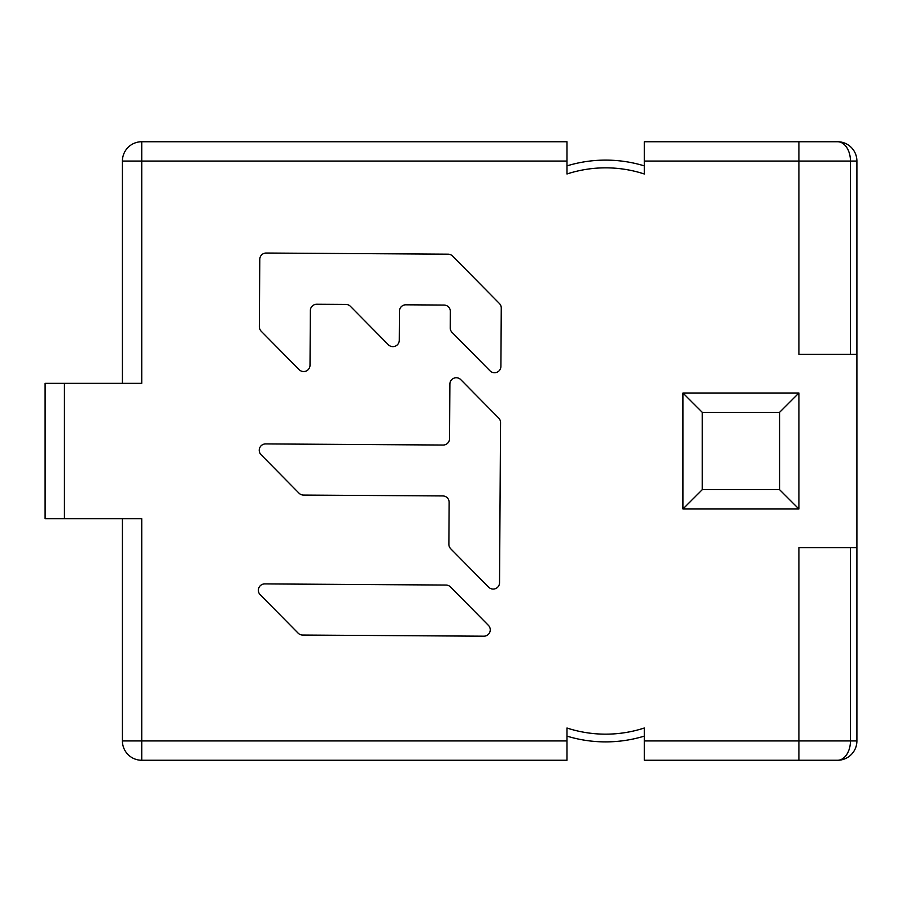 <?xml version="1.0" encoding="UTF-8"?>
<svg xmlns="http://www.w3.org/2000/svg" width="902" height="902" viewBox="0 0 902 902"><rect width="100%" height="100%" fill="white"/><g stroke="black" fill="none" stroke-linecap="round" stroke-linejoin="round"><path stroke-width="1.35" d="M850.462 354.362L850.462 161.075A19.325 12.887 -90 0 0 837.575 141.738L644.287 141.738L644.287 173.985A124.668 124.668 0 0 0 605.625 167.84A124.668 124.668 0 0 1 644.287 173.985M837.575 141.738A19.325 19.325 0 0 1 856.9 161.075L856.9 354.362L798.913 354.362L798.913 161.075L644.287 161.075M566.975 165.878A132.402 132.402 0 0 1 644.287 165.878M122.413 383.35L122.413 161.075A19.325 19.325 0 0 1 141.738 141.738L566.975 141.738L566.975 173.985A124.668 124.668 0 0 1 605.625 167.84M605.625 734.16A124.668 124.668 0 0 1 566.975 728.015A124.668 124.668 0 0 0 644.287 728.015L644.287 740.925L798.913 740.925L798.913 547.638L856.9 547.638L856.9 354.362M566.975 728.015L566.975 760.262L141.738 760.262A19.325 19.325 0 0 1 122.413 740.925L122.413 518.65M566.975 740.925L141.738 740.925L141.738 760.262A19.325 19.325 0 0 1 122.413 740.925L141.738 740.925L141.738 518.65L45.1 518.65L45.1 383.35L141.738 383.35L141.738 161.075L122.413 161.075A19.325 19.325 0 0 1 141.738 141.738L141.738 161.075L566.975 161.075M302.632 635.053L483.844 636.192A6.359 6.359 0 0 0 488.41 625.357L450.47 586.943A6.359 6.359 0 0 0 445.983 585.048L264.782 583.91A6.359 6.359 0 0 0 260.204 594.745L298.145 633.159A6.359 6.359 0 0 0 302.632 635.053A6.359 6.359 0 0 1 298.145 633.159M265.662 443.919A6.359 6.359 0 0 0 261.084 454.755L299.024 493.18A6.359 6.359 0 0 0 303.512 495.074L442.814 495.942A6.359 6.359 0 0 1 449.14 502.346L448.88 544.256A6.359 6.359 0 0 0 450.718 548.766L488.658 587.179A6.359 6.359 0 0 0 499.539 582.748L500.554 422.587A6.359 6.359 0 0 0 498.716 418.077L460.775 379.652A6.359 6.359 0 0 0 449.884 384.083L449.546 438.722A6.359 6.359 0 0 1 443.141 445.036L265.662 443.919M388.367 344.744A6.359 6.359 0 0 0 399.259 340.313A6.359 6.359 0 0 1 388.367 344.744L350.427 306.33A6.359 6.359 0 0 0 345.94 304.436L316.76 304.256A6.359 6.359 0 0 0 310.356 310.581L310.017 365.209L310.356 310.581M399.439 311.134L399.259 340.313L399.439 311.134A6.359 6.359 0 0 1 405.844 304.808L444.021 305.056A6.359 6.359 0 0 1 450.346 311.461L450.233 327.911A6.359 6.359 0 0 0 452.071 332.421L490.012 370.835A6.359 6.359 0 0 0 500.903 366.404L501.264 308.044A6.359 6.359 0 0 0 499.437 303.534L452.556 256.067A6.359 6.359 0 0 0 448.068 254.172L266.169 253.034A6.359 6.359 0 0 0 259.776 259.359L259.348 326.716A6.359 6.359 0 0 0 261.185 331.226L299.126 369.64A6.359 6.359 0 0 0 310.017 365.209M856.9 547.638L856.9 740.925A19.325 19.325 0 0 1 837.575 760.262L644.287 760.262L644.287 740.925M644.287 736.122A132.402 132.402 0 0 1 566.975 736.122M779.587 489.662L779.587 412.338L702.275 412.338L702.275 489.662L779.587 489.662L798.913 508.987L682.938 508.987L682.938 393.013L798.913 393.013L798.913 508.987M702.275 489.662L682.938 508.987M702.275 412.338L682.938 393.013M779.587 412.338L798.913 393.013M264.782 583.91A6.359 6.359 0 0 0 260.204 594.745M450.47 586.943A6.359 6.359 0 0 0 445.983 585.048M483.844 636.192A6.359 6.359 0 0 0 488.41 625.357M460.775 379.652A6.359 6.359 0 0 0 449.884 384.083L449.546 438.722M448.88 544.256A6.359 6.359 0 0 0 450.718 548.766M303.512 495.074L442.814 495.942M259.348 326.716A6.359 6.359 0 0 0 261.185 331.226M266.169 253.034A6.359 6.359 0 0 0 259.776 259.359M452.556 256.067A6.359 6.359 0 0 0 448.068 254.172M450.233 327.911A6.359 6.359 0 0 0 452.071 332.421M405.844 304.808L444.021 305.056M316.76 304.256L345.94 304.436M856.9 161.075L798.913 161.075L798.913 141.738M64.425 383.35L64.425 518.65M798.913 760.262L798.913 740.925L856.9 740.925M850.462 547.638L850.462 740.925A19.325 12.887 90 0 1 837.575 760.262"/></g></svg>
